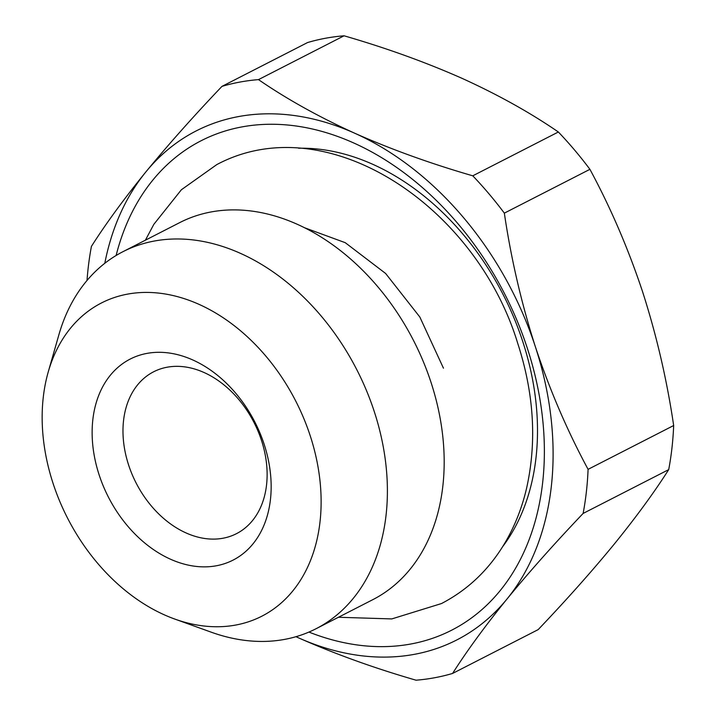 <?xml version="1.0" encoding="UTF-8"?>
<svg xmlns="http://www.w3.org/2000/svg" width="716" height="716" viewBox="0 0 716 716"><rect width="100%" height="100%" fill="white"/><g stroke="black" fill="none" stroke-linecap="round" stroke-linejoin="round"><path stroke-width="1.07" d="M261.492 440.43A90.923 66.257 62.9 0 1 236.486 533.662A90.923 66.257 62.9 0 1 128.611 465.015A90.923 66.257 62.9 0 1 153.618 371.792A90.923 66.257 62.9 0 1 261.492 440.43M264.159 444.314A112.922 82.286 62.9 0 1 216.348 565.774A112.922 82.286 62.9 0 1 99.13 474.86A112.922 82.286 62.9 0 1 146.932 353.4A112.922 82.286 62.9 0 1 264.159 444.314M116.117 255.487A274.935 200.355 62.9 0 1 311.988 128.907A274.935 200.355 62.9 0 1 527.343 348.28A274.935 200.355 62.9 0 1 308.927 632.067M310.225 435.793A175.957 128.227 -117.1 0 0 174.57 295.905A175.957 128.227 -117.1 0 0 48.249 371.917A175.957 128.227 -117.1 0 0 53.065 483.381A175.957 128.227 -117.1 0 0 174.785 619.063A175.957 128.227 -117.1 0 0 310.225 435.793M174.785 619.063L211.238 632.183A211.811 154.352 -117.1 0 0 316.025 628.746A211.811 154.352 -117.1 0 0 374.271 411.566A211.811 154.352 -117.1 0 0 122.973 251.674A211.811 154.352 -117.1 0 0 58.918 334.676L48.249 371.917M316.025 628.746L372.803 599.668A211.811 154.352 -117.1 0 0 431.059 382.496A211.811 154.352 -117.1 0 0 179.752 222.595L122.973 251.674M87.021 280.466A316.723 230.812 -117.1 0 1 91.424 246.385C105.834 223.723 123.975 198.905 145.858 171.929C168.188 144.721 193.562 116.198 221.969 86.376L307.549 42.557A316.723 230.812 -117.1 0 1 344.074 35.8C386.21 47.99 425.537 62.176 462.053 78.348C498.112 94.754 530.216 112.636 558.355 131.995A316.723 230.812 -117.1 0 1 589.921 169.325C610.659 207.756 628.227 248.613 642.628 291.877C656.581 335.374 666.927 379.928 673.667 425.528A316.723 230.812 -117.1 0 1 668.708 469.615C654.299 492.277 636.148 517.095 614.274 544.071C591.944 571.279 566.571 599.802 538.163 629.624L452.584 673.443C466.993 650.781 485.144 625.963 507.017 598.988A285.935 208.365 62.9 0 1 298.08 637.652A285.935 208.365 62.9 0 1 295.976 636.694M344.074 35.8L258.494 79.619C286.633 98.978 318.736 116.86 354.796 133.266C391.312 149.438 430.638 163.615 472.775 175.814L558.355 131.995M452.584 673.443A316.723 230.812 -117.1 0 1 416.059 680.2C373.913 668.01 334.587 653.824 298.08 637.652M668.708 469.615L583.128 513.435C554.721 543.256 529.348 571.771 507.017 598.988A285.935 208.365 62.9 0 0 535.38 346.786C549.781 390.059 567.349 430.907 588.087 469.347L673.667 425.528M589.921 169.325L504.341 213.135C511.081 258.745 521.427 303.289 535.38 346.786A285.935 208.365 62.9 0 0 354.796 133.266A285.935 208.365 62.9 0 0 145.858 171.929A285.935 208.365 62.9 0 0 104.796 263.291M472.775 175.814A316.723 230.812 62.9 0 1 504.341 213.135M258.494 79.619A316.723 230.812 -117.1 0 0 221.969 86.376M583.128 513.435A316.723 230.812 -117.1 0 0 588.087 469.347M502.632 546.693A237.39 172.995 -117.1 0 0 522.787 341.639A237.39 172.995 -117.1 0 0 298.635 148.239M338.444 617.264L391.804 618.919L441.486 603.552C468.013 589.742 489.189 569.497 504.995 542.809C514.661 526.367 521.812 508.387 526.439 488.876C536.964 442.372 534.109 394.042 517.892 343.868C476.319 205.984 326.648 105.941 216.76 164.617L181.39 189.749L153.851 224.323L145.393 240.191M304.398 227.688L345.255 242.688L385.638 273.485L419.827 317.009L443.464 368.203"/></g></svg>
